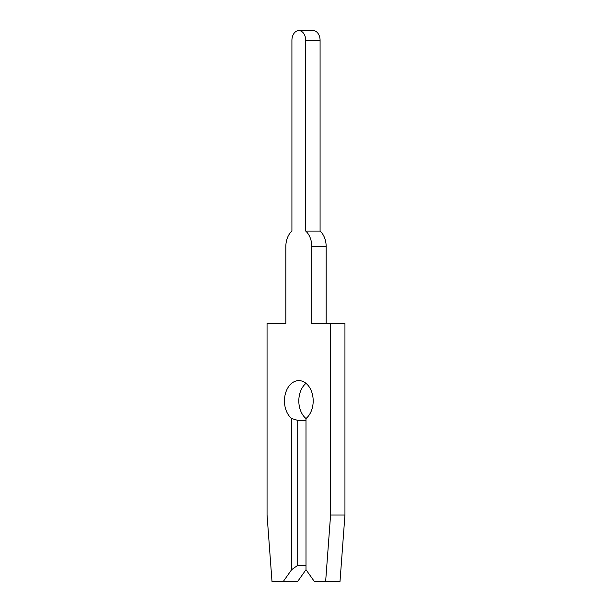 <?xml version="1.0" encoding="UTF-8"?>
<svg xmlns="http://www.w3.org/2000/svg" width="612" height="612" viewBox="0 0 612 612"><rect width="100%" height="100%" fill="white"/><g stroke="black" fill="none" stroke-linecap="round" stroke-linejoin="round"><path stroke-width="0.92" d="M283.348 581.4L297.715 581.4L306 569.68L314.285 581.4L325.645 581.4L330.587 514.99L330.587 323.58L311.799 323.58L311.799 246.621A18.36 12.982 -90 0 0 305.725 231.076L305.725 40.369A9.769 6.908 -90 0 0 298.817 30.6A9.769 6.908 -90 0 0 291.916 40.369L291.916 231.076A18.36 12.982 -90 0 0 285.835 246.621L285.835 323.58L267.054 323.58L267.054 514.99L271.988 581.4L283.348 581.4L291.633 569.68L297.715 565.381L306 565.381M291.916 231.076A18.36 12.982 -90 0 0 285.835 246.621L285.835 323.58L285.835 246.621A18.36 12.982 -90 0 1 291.916 231.076A18.36 12.982 -90 0 0 285.835 246.621A18.36 12.982 -90 0 1 291.916 231.076A18.36 12.982 -90 0 0 285.835 246.621A18.36 12.982 -90 0 1 291.916 231.076A18.36 12.982 -90 0 0 285.835 246.621A18.36 12.982 -90 0 1 291.916 231.076A18.36 12.982 -90 0 0 285.835 246.621A18.36 12.982 -90 0 1 291.916 231.076A18.36 12.982 -90 0 0 285.835 246.621A18.36 12.982 -90 0 1 291.916 231.076A18.36 12.982 -90 0 0 285.835 246.621A18.36 12.982 -90 0 1 291.916 231.076A18.36 12.982 -90 0 0 285.835 246.621A18.36 12.982 -90 0 1 291.916 231.076A18.36 12.982 -90 0 0 285.835 246.621A18.36 12.982 -90 0 1 291.916 231.076A18.36 12.982 -90 0 0 285.835 246.621A18.36 12.982 -90 0 1 291.916 231.076A18.36 12.982 -90 0 0 285.835 246.621A18.36 12.982 -90 0 1 291.916 231.076A18.36 12.982 -90 0 0 285.835 246.621A18.36 12.982 -90 0 1 291.916 231.076A18.36 12.982 -90 0 0 285.835 246.621A18.36 12.982 -90 0 1 291.916 231.076A18.36 12.982 -90 0 0 285.835 246.621A18.36 12.982 -90 0 1 291.916 231.076A18.36 12.982 -90 0 0 285.835 246.621A18.36 12.982 -90 0 1 291.916 231.076A18.36 12.982 -90 0 0 285.835 246.621A18.36 12.982 -90 0 1 291.916 231.076A18.36 12.982 -90 0 0 285.835 246.621A18.36 12.982 -90 0 1 291.916 231.076A18.36 12.982 -90 0 0 285.835 246.621A18.36 12.982 -90 0 1 291.916 231.076L291.916 40.369L291.916 231.076M297.715 565.381L297.715 420.375L291.633 418.516A20.311 14.367 90 0 1 284.458 400.929A20.311 14.367 90 0 1 298.817 380.61A20.311 14.367 90 0 1 313.183 400.929A20.311 14.367 90 0 1 306 418.516A20.311 14.367 90 0 1 298.817 400.929A20.311 14.367 90 0 1 306 383.334M305.725 231.076L320.084 231.076L320.084 40.369A9.769 6.908 -90 0 0 313.183 30.6L298.817 30.6M326.165 323.58L326.165 246.621A18.36 12.982 -90 0 0 320.084 231.076M297.715 420.375L306 420.375M325.645 581.4L340.012 581.4L344.946 514.99L344.946 323.58L330.587 323.58M291.633 569.68L291.633 418.516M306 418.516L306 569.68M330.587 514.99L344.946 514.99M311.799 246.621L326.165 246.621M305.725 40.369L320.084 40.369"/></g></svg>
